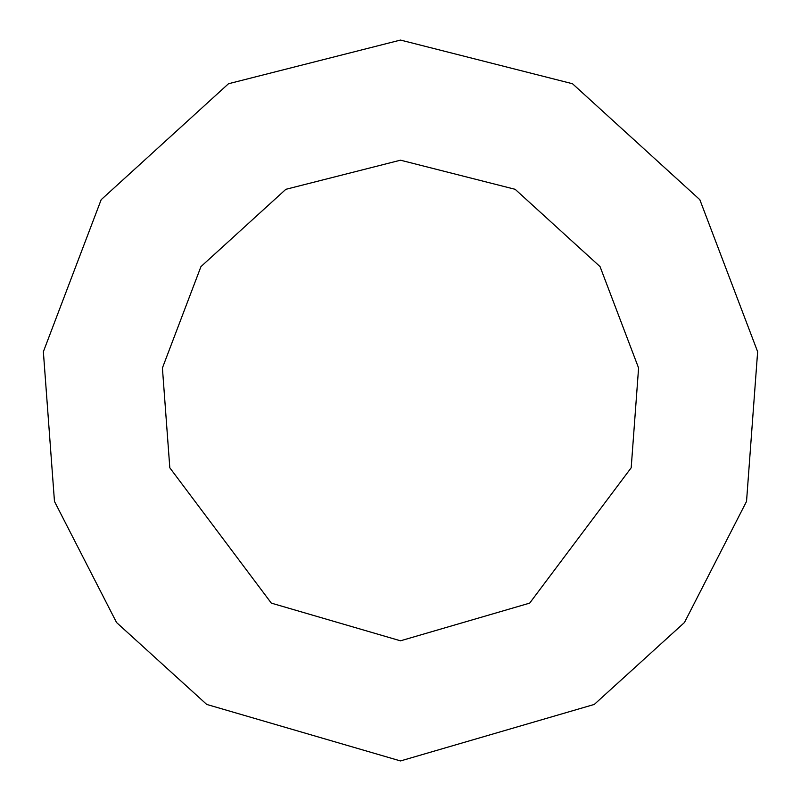 <?xml version="1.0" encoding="UTF-8"?>
<svg xmlns="http://www.w3.org/2000/svg" width="801" height="801" viewBox="0 0 801 801"><rect width="100%" height="100%" fill="white"/><g stroke="black" fill="none" stroke-linecap="round" stroke-linejoin="round"><path stroke-width="1.2" d="M400.5 640.8L529.681 603.123L631.188 467.784L638.587 367.989L600.059 266.633L515.163 189.316L400.5 160.2L285.837 189.316L200.941 266.633L162.413 367.989L169.812 467.784L271.319 603.123L400.5 640.8M400.5 760.95L594.282 704.429L684.455 622.517L746.532 501.426L757.636 351.729L699.834 199.699L572.495 83.735L400.5 40.05L228.505 83.735L101.166 199.699L43.364 351.729L54.468 501.426L116.546 622.517L206.718 704.429L400.5 760.95"/></g></svg>
